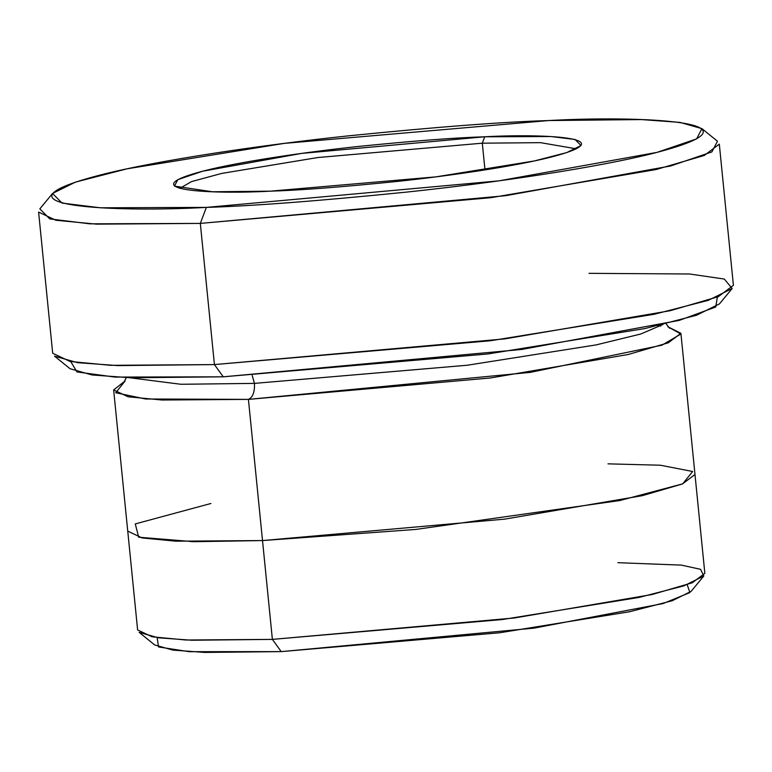 <?xml version="1.0" encoding="UTF-8"?>
<svg xmlns="http://www.w3.org/2000/svg" width="772" height="772" viewBox="0 0 772 772"><rect width="100%" height="100%" fill="white"/><g stroke="black" fill="none" stroke-linecap="round" stroke-linejoin="round"><path stroke-width="1.16" d="M179.76 188.387L191.543 181.594L221.651 173.43L317.726 157.546L482.307 143.187L484.719 136.789L301.495 153.416L202.515 171.249L177.782 179.683L174.433 186.1L212.377 191.774L270.374 191.166C215.214 194.293 126.753 190.974 203.702 170.94C239.397 161.744 305.201 152.074 358.98 146.4C414.024 140.842 455.934 137.638 484.719 136.789C539.879 133.653 628.34 136.972 551.382 157.005C515.686 166.212 449.883 175.871 396.104 181.545C341.07 187.104 299.15 190.317 270.374 191.166L435.958 176.865L534.321 160.952L566.677 152.615L581.017 145.512L575.063 139.481L551.015 136.528L484.719 136.789L482.307 143.187L317.726 157.546L221.651 173.43L191.543 181.594L179.76 188.387M588.978 273.336L689.676 274.002L724.31 279.049L732.165 288.506L708.271 300.347L654.338 314.243L490.394 340.761L214.423 364.587L504.888 338.879L670.154 310.72L718.336 296.66L733.4 285.302L719.311 144.123L704.238 155.481L656.055 169.541L490.799 197.7L200.324 223.407L206.365 207.398L100.476 207.803L62.059 203.084L52.554 193.463L75.453 182.115L127.139 168.798L284.25 143.38L548.728 120.548C502.755 121.908 435.804 127.023 347.892 135.911C261.998 144.962 156.899 160.412 99.887 175.109C-23.035 207.099 118.261 212.396 206.365 207.398C252.338 206.047 319.28 200.923 407.191 192.035C493.086 182.983 598.194 167.543 655.206 152.846C778.118 120.857 636.823 115.549 548.728 120.548L641.358 119.573L680.007 122.401L701.951 128.644L696.605 138.883L657.107 152.354L499.011 180.841L206.365 207.398L200.324 223.407L505.699 195.692L670.675 165.97L711.89 151.91L717.468 141.218L701.951 128.644M52.554 193.463L39.835 208.855L49.755 218.91L89.832 223.832L200.324 223.407L96.548 224.15L55.902 220.271L38.6 212.068L52.689 353.248L70.001 361.45L110.637 365.33L214.423 364.587L200.324 223.407L214.423 364.587L223.272 376.813L487.75 353.981L644.861 328.563L696.547 315.246L719.446 303.907L732.165 288.506M687.215 584.713L689.898 592.578L663.071 603.569L533.925 628.157L281.23 651.616L499.706 632.76L629.489 611.762L672.18 600.761L691.094 591.391L703.813 575.989L683.905 585.861L638.965 597.441L502.35 619.54L272.381 639.39L281.23 651.616L189.227 651.684L158.53 646.965L157.141 637.624M617.861 562.682L681.367 565.114L700.59 569.321L703.813 575.989M252.212 375.472L254.451 383.385L467.282 365.233L596.119 344.901L640.741 334.015L662.926 324.51L640.741 334.015L596.119 344.901L467.282 365.233L254.451 383.385L180.88 384.273L129.522 377.749L180.88 384.273L254.451 383.385C254.828 392.012 252.82 397.348 248.42 399.385C252.82 397.348 254.828 392.012 254.451 383.385M125.132 380.914L115.742 392.765L145.59 398.999L248.42 399.385L272.381 639.39L514.432 617.976L652.137 594.508L692.291 582.783L704.846 573.326L680.904 333.321L668.349 342.778L628.196 354.502L490.481 377.971L248.42 399.385L161.937 400.012L128.065 396.779L113.648 389.937L125.132 380.914M484.98 169.917L482.307 143.187L484.98 169.917M113.648 389.937L127.737 531.117L142.154 537.959L176.026 541.191L262.509 540.564L504.57 519.151L642.285 495.682L682.438 483.957L694.993 474.5M607.998 463.847L660.33 465.217L692.629 471.489L682.68 483.861L619.781 500.546L415.645 529.447L262.509 540.564L248.42 399.385L530.248 372.374L661.951 345.171L680.875 334.015L667.857 326.749L680.904 333.321M717.362 297.046L715.731 306.995L679.177 320.409L521.66 349.465L223.272 376.813L114.951 377.083L76.988 371.94L70.734 361.585M127.747 531.117L137.619 629.942L152.036 636.784L185.907 640.017L272.381 639.39L262.519 540.564L193.782 541.693L138.68 537.225L135.274 523.918L210.91 503.489M262.509 540.564L190.916 541.635M576.25 148.813L540.506 142.656L482.307 143.187L540.506 142.656L576.25 148.813M154.661 644.938L172.793 650.092L204.715 652.427L281.23 651.616L272.381 639.39L191.832 640.239L158.231 637.778L139.153 632.355L154.661 644.938M70.049 368.726L91.993 374.96L130.642 377.788L223.272 376.813L214.423 364.587L117.759 365.6L77.441 362.647L54.532 356.143L70.049 368.726M126.29 377.633L123.713 382.796M666.072 323.757L669.623 328.303M660.707 326.054L658.082 325.639"/></g></svg>
